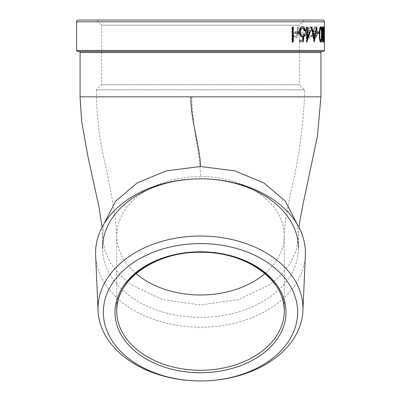 <?xml version="1.0" encoding="UTF-8"?>
<svg xmlns="http://www.w3.org/2000/svg" width="401" height="401" viewBox="0 0 401 401"><rect width="100%" height="100%" fill="white"/><g stroke="black" fill="none" stroke-linecap="round" stroke-linejoin="round"><path stroke-width="0.3" stroke-dasharray="2 1.5" d="M321.963 51.463L79.037 51.463L321.963 51.463M297.016 223.938L298.439 235.753L298.439 248.094A97.939 69.253 0 0 1 200.5 317.346A97.939 69.253 0 0 1 102.561 248.094L102.561 235.753L103.984 223.938M305.372 255.347A104.922 74.19 0 0 1 200.5 327.221A104.922 74.19 0 0 1 95.628 255.347M136.029 273.572A83.769 59.233 0 0 1 116.731 235.753A83.769 59.233 0 0 1 200.5 176.52C200.5 156.751 191.848 124.791 191.848 96.836L304.539 96.836L304.539 89.859L299.377 84.696L101.623 84.696L299.377 84.696L299.377 25.213L101.623 25.213L96.461 20.05L304.539 20.05L96.461 20.05M200.5 176.52A83.769 59.233 0 0 1 284.269 235.753C284.239 232.109 284.67 226.986 285.557 220.385L290.469 193.087C298.038 163.553 302.73 131.468 304.544 96.836L96.461 96.836L96.461 89.859L304.539 89.859L96.461 89.859L101.623 84.696L101.623 25.213L299.377 25.213L304.539 20.05M324.329 33.473L324.053 33.473L324.058 31.955L324.404 31.955L324.329 33.473L323.978 33.473L323.978 31.955L323.978 33.473M305.762 29.824C305.201 27.849 304.299 26.852 303.046 26.842C301.121 27.128 300.068 28.982 299.898 32.401L300.64 36.005L303.066 38.02L305.442 35.895L306.063 32.145L300.685 32.145C300.815 29.704 301.572 28.381 302.955 28.165L305.136 30.441L305.762 29.824L305.467 29.824C304.91 27.849 304.003 26.852 302.76 26.842C300.835 27.133 299.793 28.982 299.622 32.401L300.354 36.005L302.775 38.02L305.146 35.895L305.762 32.145L300.404 32.145C300.534 29.704 301.286 28.381 302.665 28.165L304.84 30.441L305.467 29.824M311.908 34.797L310.128 36.691C308.825 36.556 308.083 35.143 307.903 32.461C308.078 29.744 308.82 28.316 310.133 28.165L311.908 30.06L312.389 29.333L310.123 26.842C308.429 27.032 307.467 28.867 307.231 32.341C307.467 35.915 308.444 37.804 310.173 38.02C311.151 38.035 311.888 37.188 312.389 35.488L311.592 34.797L309.823 36.691C308.519 36.556 307.778 35.143 307.597 32.461C307.773 29.744 308.519 28.316 309.828 28.165L311.592 30.06L312.073 29.333L309.818 26.842C308.128 27.032 307.166 28.867 306.935 32.341C307.161 35.91 308.138 37.804 309.868 38.02C310.84 38.035 311.572 37.188 312.073 35.488L311.592 34.797M317.001 36.24L317.497 32.401C317.422 28.982 316.765 27.128 315.542 26.842C314.229 27.128 313.502 28.982 313.346 32.401L313.948 36.23L315.542 38.02L317.001 36.24L316.675 36.24L317.166 32.401C317.091 28.982 316.439 27.128 315.216 26.842C313.908 27.128 313.181 28.982 313.026 32.401L313.627 36.23L315.216 38.02L316.675 36.24M322.865 41.804L323.482 31.042L323.928 41.804L323.517 27.032L322.875 38.331L322.053 27.032L321.231 41.804L321.532 41.804L322.118 30.972L322.865 41.804L322.524 41.804L321.772 30.972L321.191 41.804L320.89 41.804L321.712 27.032L322.529 38.331L323.171 27.032L323.582 41.804L323.136 31.042L322.524 41.804M324.133 41.804L324.214 27.032L324.133 41.804L323.787 41.804L323.787 27.032L323.442 27.032L323.868 27.032L323.787 41.804M292.199 42.185L293.086 42.185L293.086 35.789L295.763 38.02C297.637 37.554 298.479 35.729 298.294 32.546L298.294 27.032L297.472 27.032L297.377 34.566L295.612 36.691C294.414 36.561 293.617 35.609 293.221 33.834L293.086 27.032L292.199 27.032L292.199 42.185L291.938 42.185L291.938 27.032L292.825 27.032L292.961 33.834C293.357 35.609 294.149 36.561 295.347 36.691L297.106 34.566L297.201 27.032L298.018 27.032L298.018 32.546C298.204 35.729 297.362 37.554 295.497 38.02L292.825 35.789L292.825 42.185L291.938 42.185M77.639 51.463L323.361 51.463M322.665 20.05L78.335 20.05M293.086 42.185L292.825 42.185M293.086 35.789L292.825 35.789M295.763 38.02L295.497 38.02M298.294 27.032L298.018 27.032M297.472 27.032L297.201 27.032M297.377 34.566L297.106 34.566M295.612 36.691L295.347 36.691M293.221 33.834L292.961 33.834M293.337 27.032L292.825 27.032M292.194 41.804L292.454 41.804L292.194 41.804L292.194 27.032L291.938 27.032M292.454 27.032L292.194 27.032L292.454 27.032M293.337 41.804L293.076 41.804M294.68 33.473L294.951 33.473L294.68 33.473L294.68 31.955L294.951 31.955L294.68 31.955M298.524 31.955L298.249 31.955M298.524 33.473L298.249 33.473M302.023 35.178L304.133 34.421M303.943 30.822L304.234 30.822L303.943 30.822C303.722 29.133 303.116 28.25 302.128 28.165M304.66 30.822L304.955 30.822M302.018 36.681L301.888 36.691C300.194 36.436 299.286 34.827 299.166 31.859C299.326 28.626 300.329 26.892 302.174 26.651L302.459 26.651M299.166 31.859L299.447 31.859M301.888 36.691L302.174 36.691M302.87 36.406L302.424 40.29L302.71 40.29M299.507 40.29L299.788 40.29L299.507 40.29L299.507 41.804L299.788 41.804L299.507 41.804M303.006 41.804L303.291 41.804M306.65 42.185L306.354 42.185L306.354 31.955L306.65 31.955M305.467 31.955L305.762 31.955L305.467 31.955L305.467 30.441L305.762 30.441L305.467 30.441M306.65 30.441L306.354 30.441L306.354 27.032L306.65 27.032L306.354 27.032M307.331 27.032L307.031 27.032M307.031 30.441L310.71 30.441M306.65 41.729L306.489 42.185L306.79 42.185M307.031 31.955L309.186 31.955L307.031 38.376M309.492 31.955L309.186 31.955M316.529 27.032L316.86 27.032M316.028 27.032L316.354 27.032L316.028 27.032L315.216 31.764L315.537 31.764M312.564 31.764L315.216 31.764M311.632 27.032L311.943 27.032M310.996 27.032L311.306 27.032L310.996 27.032L313.868 41.804L314.189 41.804M313.868 41.804L314.264 41.804M314.068 41.148L313.943 41.804M313.913 38.927L314.945 33.283L315.271 33.283M312.86 33.283L314.945 33.283M316.98 33.473L317.306 33.473L316.98 33.473L316.98 31.955L317.306 31.955L316.98 31.955M319.081 31.955L318.745 31.955M319.081 33.473L318.745 33.473M320.785 42.185L320.444 42.185C319.492 41.233 319.051 38.641 319.126 34.411C319.051 30.19 319.492 27.604 320.444 26.651L320.615 26.707M319.457 34.411L319.126 34.411M320.785 26.651L320.444 26.651M321.376 29.584L321.381 39.228M321.873 34.411L321.532 34.411M320.434 40.671C321.086 39.784 321.361 37.704 321.261 34.421C321.361 31.133 321.086 29.047 320.434 28.165M323.005 42.185L322.66 42.185C322.043 41.233 321.752 38.641 321.792 34.411C321.752 30.19 322.043 27.604 322.66 26.651L322.825 26.802M322.133 34.411L321.792 34.411M323.005 26.651L322.66 26.651M323.121 28.296L323.121 40.546M323.647 34.411L323.301 34.411M322.655 40.671C323.051 39.784 323.216 37.704 323.146 34.421C323.216 31.133 323.051 29.047 322.655 28.165M322.384 28.702L322.038 34.421L322.379 40.115M322.138 30.702L322.479 30.702M322.038 34.421L322.379 34.421M324.374 37.258L324.023 37.258L323.988 40.671M323.963 41.298L323.818 42.185L323.462 37.794L323.938 28.546L324.284 28.546M324.168 42.185L323.818 42.185M323.808 37.794L323.462 37.794M323.442 28.546L323.787 28.546L323.442 28.546L323.442 27.032M324.384 27.032L324.038 27.032M324.003 28.546L323.582 37.674L323.823 40.671L324.023 37.258M324.143 33.148L323.797 33.148M323.928 37.674L323.582 37.674M324.168 40.671L323.823 40.671M324.334 37.258L323.988 37.258M324.329 31.955L323.978 31.955M324.214 41.804L323.868 41.804M324.214 27.032L323.868 27.032M324.133 27.032L323.787 27.032M321.532 41.804L321.191 41.804M322.118 30.972L321.772 30.972M322.895 41.804L322.554 41.804M323.482 31.042L323.136 31.042M323.802 41.804L323.457 41.804M323.928 41.804L323.582 41.804M323.517 27.032L323.171 27.032M323.492 27.032L323.146 27.032M322.875 38.331L322.529 38.331M322.088 27.032L321.747 27.032M322.053 27.032L321.712 27.032M321.231 41.804L320.89 41.804M317.497 32.401L317.166 32.401M315.542 26.842L315.216 26.842M313.346 32.401L313.026 32.401M313.948 36.23L313.627 36.23M315.542 38.02L315.216 38.02M315.216 36.691C314.229 36.436 313.677 35.002 313.567 32.391C313.677 29.789 314.229 28.381 315.216 28.165C316.153 28.386 316.66 29.794 316.725 32.391C316.655 35.002 316.153 36.436 315.216 36.691L315.537 36.691C314.549 36.436 313.998 35.002 313.888 32.391C313.998 29.789 314.549 28.381 315.537 28.165C316.484 28.386 316.985 29.789 317.056 32.391C316.985 35.002 316.479 36.436 315.537 36.691M313.567 32.391L313.888 32.391M315.216 28.165L315.537 28.165M316.725 32.391L317.056 32.391M310.128 36.691L309.823 36.691M307.903 32.461L307.597 32.461M310.133 28.165L309.828 28.165M311.908 30.06L311.592 30.06M312.389 29.333L312.073 29.333M310.123 26.842L309.818 26.842M307.231 32.341L306.935 32.341M310.173 38.02L309.868 38.02M312.389 35.488L312.073 35.488M303.046 26.842L302.76 26.842M299.898 32.401L299.622 32.401M300.64 36.005L300.354 36.005M303.066 38.02L302.775 38.02M305.442 35.895L305.146 35.895M306.063 32.145L305.762 32.145M300.685 32.145L300.404 32.145M302.955 28.165L302.665 28.165M305.136 30.441L304.84 30.441M305.066 33.473C304.76 35.534 304.013 36.606 302.815 36.691L301.231 35.679L300.484 33.473L305.361 33.473C305.056 35.534 304.304 36.606 303.101 36.691L301.231 35.679M303.101 36.691L302.815 36.691M305.361 33.473L300.484 33.473M301.517 35.679L300.77 33.473M80.08 52.511L320.92 52.511M116.731 311.031L116.731 235.753L116.175 225.588C113.949 207.482 109.909 185.307 104.054 159.072C99.518 139.012 96.982 118.265 96.456 96.836L191.848 96.836M298.996 227.467L298.439 235.753L296.449 249.703L290.74 262.7L281.702 274.459L269.743 284.715L238.61 299.562L200.5 305.006L162.39 299.562L131.257 284.715L119.297 274.459L110.26 262.7L104.551 249.703L102.561 235.753L102.08 227.322M80.08 96.836L320.92 96.836M324.409 50.416L76.591 50.416M76.591 21.794L324.409 21.794M284.269 311.031L284.269 235.753A83.769 59.233 0 0 1 264.971 273.572M298.294 32.546L298.018 32.546M297.472 32.11L297.201 32.11M293.086 30.937L292.825 30.937M321.261 34.421L321.602 34.421M323.146 34.421L323.497 34.421M324.063 32.491L323.717 32.491"/><path stroke-width="0.6" d="M324.409 21.794A1.744 1.744 0 0 0 322.665 20.05L78.335 20.05A1.744 1.744 0 0 0 76.591 21.794L76.591 50.416A1.048 1.048 0 0 0 77.639 51.463L323.361 51.463A1.048 1.048 0 0 0 324.409 50.416L324.409 21.794L76.591 21.794M298.996 227.467L300.189 219.071L303.121 203.763L317.437 136.145L320.925 96.836L320.92 52.511A1.048 1.048 0 0 1 321.963 51.463M320.92 96.836L80.08 96.836L80.08 52.511A1.048 1.048 0 0 0 79.037 51.463M98.08 310.755A102.471 72.456 0 0 1 200.5 236.034A102.471 72.456 0 0 1 302.92 310.755A102.471 72.456 0 0 1 200.5 380.95A102.471 72.456 0 0 1 98.08 310.755L95.628 255.347A104.922 74.19 0 0 1 200.5 178.836L200.5 178.836A97.939 69.253 0 0 1 298.439 248.094M102.561 248.094A97.939 69.253 0 0 1 200.5 178.836L200.5 178.836A104.922 74.19 0 0 1 305.372 255.347L302.92 310.755M200.5 243.577A97.137 68.686 0 0 1 297.637 312.264A97.137 68.686 0 0 1 200.5 380.95L200.5 380.95A97.137 68.686 0 0 1 103.363 312.264A97.137 68.686 0 0 1 200.5 243.577M292.454 41.804L292.454 27.032L293.337 27.032L293.337 41.804L292.454 41.804L293.076 41.804L293.076 27.032L292.454 27.032M294.951 33.473L294.951 31.955L298.524 31.955L298.524 33.473L294.951 33.473L298.249 33.473L298.249 31.955L294.951 31.955M302.314 35.178L304.133 34.421L303.291 41.804L299.788 41.804L299.788 40.29L302.71 40.29L303.161 36.406L302.174 36.691C300.474 36.436 299.567 34.822 299.447 31.859C299.607 28.626 300.61 26.892 302.459 26.651C303.903 26.857 304.735 28.245 304.955 30.822L304.234 30.822C304.013 29.133 303.407 28.25 302.419 28.165C301.091 28.376 300.369 29.624 300.239 31.915C300.369 34.035 301.061 35.118 302.314 35.178L302.023 35.178C300.78 35.118 300.088 34.035 299.958 31.915L300.239 31.915M306.79 42.185L306.65 31.955L305.762 31.955L305.762 30.441L306.65 30.441L306.65 27.032L307.331 27.032L307.331 30.441L310.71 30.441L306.79 42.185L306.489 42.185L310.399 30.441M316.354 27.032L316.86 27.032L314.264 41.804L311.306 27.032L311.943 27.032L312.88 31.764L315.537 31.764L316.529 27.032L314.068 41.148M317.306 33.473L317.306 31.955L319.081 31.955L319.081 33.473L317.306 33.473L318.745 33.473L318.745 31.955L317.306 31.955M320.785 42.185C319.828 41.233 319.386 38.641 319.457 34.411C319.386 30.19 319.828 27.604 320.785 26.651C321.627 27.614 321.988 30.2 321.873 34.411C321.993 38.616 321.627 41.208 320.785 42.185M323.005 42.185C322.384 41.233 322.098 38.641 322.133 34.411C322.098 30.19 322.384 27.604 323.005 26.651C323.512 27.614 323.727 30.2 323.647 34.411C323.727 38.616 323.512 41.208 323.005 42.185M324.374 37.258L324.168 42.185L323.808 37.794L324.284 28.546L323.787 28.546L323.787 27.032L324.384 27.032L323.928 37.674L324.168 40.671L324.374 37.258L324.023 37.258M299.958 31.915C300.083 29.624 300.81 28.376 302.128 28.165L302.419 28.165M304.234 30.822L304.66 30.822C304.439 28.245 303.612 26.857 302.174 26.651M301.888 36.691L303.161 36.406M299.788 40.29L302.424 40.29M299.788 41.804L303.006 41.804L303.838 34.421M305.762 31.955L306.354 31.955M305.762 30.441L306.354 30.441M306.65 27.032L307.031 27.032L307.031 30.441L307.331 30.441M307.331 31.955L307.031 31.955L307.031 38.376L307.331 38.376L309.492 31.955L307.331 31.955L307.331 38.376M311.306 27.032L311.632 27.032L312.564 31.764L312.88 31.764M313.943 41.804L314.264 41.804M313.176 33.283L312.86 33.283L313.913 38.927L314.234 38.927L315.271 33.283L313.176 33.283L314.234 38.927M320.615 26.707L321.376 29.584M321.873 34.411L321.532 34.411M321.381 39.228L320.61 42.135M320.775 28.165L320.434 28.165L319.637 30.702L319.487 34.421C319.417 37.699 319.732 39.784 320.434 40.671L320.775 40.671C321.427 39.789 321.702 37.704 321.602 34.421C321.702 31.133 321.427 29.047 320.775 28.165L319.973 30.702L319.823 34.421C319.752 37.699 320.068 39.784 320.775 40.671M319.637 30.702L319.973 30.702M319.487 34.421L319.823 34.421M322.825 26.802L323.121 28.296M323.647 34.411L323.301 34.411M323.121 40.546L322.825 42.04M322.379 40.115L322.995 40.671C323.396 39.789 323.562 37.704 323.497 34.421C323.562 31.133 323.396 29.047 322.995 28.165L322.479 30.702L322.379 34.421C322.339 37.699 322.544 39.784 322.995 40.671M322.995 28.165L322.384 28.702M322.138 30.702L322.479 30.702M322.038 34.421L322.379 34.421M323.988 40.671L323.963 41.298M323.787 27.032L324.003 28.546M324.143 33.148L323.797 33.148M323.928 37.674L323.582 37.674M324.168 40.671L323.823 40.671M200.5 370.263A83.769 59.233 180 0 0 284.269 311.031A83.769 59.233 180 0 0 200.5 251.793A85.513 60.466 0 0 1 286.013 312.264A85.513 60.466 0 0 1 200.5 372.729A85.513 60.466 0 0 1 114.987 312.264A85.513 60.466 0 0 1 200.5 251.793A83.769 59.233 180 0 0 116.731 311.031A83.769 59.233 180 0 0 200.5 370.263M76.591 50.416L324.409 50.416M264.971 273.572A83.769 59.233 0 0 1 200.5 294.986A83.769 59.233 0 0 1 136.029 273.572M103.984 223.938L115.613 201.207L137.082 182.991L166.134 170.886L200.5 166.5L234.866 170.886L263.918 182.991L285.387 201.207L297.016 223.938M200.5 166.5C200.5 149.367 190.791 121.067 190.791 96.836M320.92 52.511L80.08 52.511M284.269 311.031C285.542 280.043 245.517 251.477 200.5 252.304C155.483 251.477 115.458 280.043 116.731 311.031M102.08 227.322L99.092 207.437L87.954 156.661L81.664 121.433L80.075 96.836"/></g></svg>
